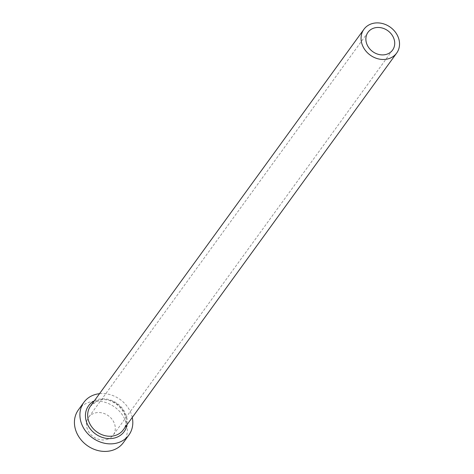 <?xml version="1.0" encoding="UTF-8"?>
<svg xmlns="http://www.w3.org/2000/svg" width="474" height="474" viewBox="0 0 474 474"><rect width="100%" height="100%" fill="white"/><g stroke="black" fill="none" stroke-linecap="round" stroke-linejoin="round"><path stroke-width="0.36" stroke-dasharray="2.37 1.78" d="M107.971 439.108A15.174 12.899 -144 0 1 90.481 434.143A15.174 12.899 -144 0 1 88.597 417.345A15.174 12.899 -144 0 1 93.787 413.411A15.174 12.899 -144 0 1 111.277 418.376A15.174 12.899 -144 0 1 113.156 435.168A15.174 12.899 -144 0 1 107.971 439.108M132.264 417.458A27.818 23.641 36 0 0 99.51 393.693M123.394 442.598A27.818 23.641 36 0 0 119.94 411.805A27.818 23.641 36 0 0 87.874 402.704A27.818 23.641 36 0 0 78.358 409.921M94.296 400.88A22.005 18.699 -144 0 1 96.074 400.08A22.005 18.699 -144 0 1 118.222 404.239A22.005 18.699 -144 0 1 127.05 424.645M97.448 400.826A20.234 17.194 36 0 0 90.528 406.07L97.259 400.98C113.28 393.521 134.207 417.144 123.281 429.835A20.234 17.194 36 0 0 120.769 407.439A20.234 17.194 36 0 0 97.448 400.826M368.014 32.273L88.597 417.345M392.579 50.096L113.156 435.168"/><path stroke-width="0.71" d="M373.204 28.339A15.174 12.899 36 0 0 368.014 32.273A15.174 12.899 36 0 0 369.898 49.071A15.174 12.899 36 0 0 387.388 54.03A15.174 12.899 36 0 0 392.579 50.096A15.174 12.899 36 0 0 390.695 33.299A15.174 12.899 36 0 0 373.204 28.339M389.752 58.314A20.234 17.194 36 0 0 396.673 53.064A20.234 17.194 36 0 0 394.161 30.674A20.234 17.194 36 0 0 370.84 24.056A20.234 17.194 36 0 0 363.919 29.305A20.234 17.194 36 0 0 366.432 51.696A20.234 17.194 36 0 0 389.752 58.314M99.51 393.693A27.818 23.641 36 0 0 93.354 395.156A27.818 23.641 36 0 0 83.839 402.373A27.818 23.641 36 0 0 87.293 433.165A27.818 23.641 36 0 0 119.359 442.26A27.818 23.641 36 0 0 128.875 435.049A27.818 23.641 36 0 0 132.264 417.458M83.839 402.373L78.358 409.921A27.818 23.641 36 0 0 81.812 440.713A27.818 23.641 36 0 0 113.879 449.808A27.818 23.641 36 0 0 123.394 442.598L128.875 435.049M127.05 424.645A22.005 18.699 -144 0 1 116.64 437.336A22.005 18.699 -144 0 1 88.674 426.641A22.005 18.699 -144 0 1 94.296 400.88M363.919 29.305L90.528 406.07A20.234 17.194 36 0 0 93.04 428.466A20.234 17.194 36 0 0 116.361 435.085A20.234 17.194 36 0 0 123.281 429.835L396.673 53.064"/></g></svg>
